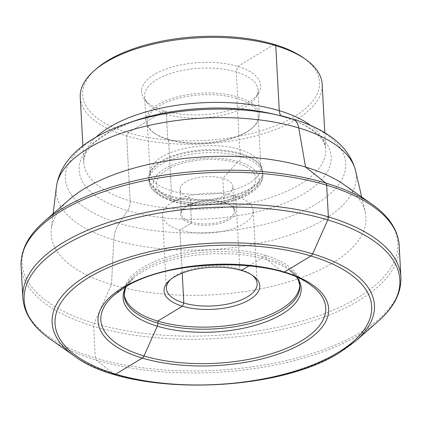 <?xml version="1.0" encoding="UTF-8"?>
<svg xmlns="http://www.w3.org/2000/svg" width="422" height="422" viewBox="0 0 422 422"><rect width="100%" height="100%" fill="white"/><g stroke="black" fill="none" stroke-linecap="round" stroke-linejoin="round"><path stroke-width="0.32" stroke-dasharray="2.11 1.58" d="M96.321 68.839A118.614 51.996 -3.1 0 0 82.781 90.973A118.614 51.996 176.9 0 0 194.806 140.821A118.614 51.996 176.9 0 0 319.396 86.151A118.614 51.996 -3.1 0 0 303.112 57.64M80.254 97.376A121.135 53.103 176.9 0 0 199.437 144.066A121.135 53.103 176.9 0 0 322.033 88.362A121.135 53.103 -3.1 0 0 322.171 84.273M141.602 89.854A59.644 26.148 -3.1 0 1 204.253 62.361A59.644 26.148 -3.1 0 1 260.585 87.428A59.644 26.148 176.9 0 1 258.639 92.898A59.644 26.148 176.9 0 1 202.507 114.747A59.644 26.148 176.9 0 1 144.34 99.086A59.644 26.148 176.9 0 1 141.602 89.854M258.032 90.018A56.78 24.893 -3.1 0 0 202.164 68.137A56.78 24.893 -3.1 0 0 144.699 94.243A56.78 24.893 176.9 0 0 144.635 96.163A56.78 24.893 176.9 0 0 147.304 103.037A56.78 24.893 176.9 0 0 202.681 117.944A56.78 24.893 176.9 0 0 256.117 97.144A56.78 24.893 176.9 0 0 257.969 91.938A56.78 24.893 -3.1 0 0 258.032 90.018L259.382 114.937A56.78 24.893 -3.1 0 1 259.319 116.852A56.78 24.893 176.9 0 1 252.836 127.449A56.78 24.893 176.9 0 1 204.026 142.863A56.78 24.893 176.9 0 1 153.84 132.809A56.78 24.893 176.9 0 1 145.98 121.077A56.78 24.893 176.9 0 1 146.049 119.162A56.78 24.893 -3.1 0 1 203.515 93.051A56.78 24.893 -3.1 0 1 259.382 114.937M258.185 116.134A55.519 24.339 -3.1 0 0 203.557 94.739A55.519 24.339 -3.1 0 0 147.368 120.265A55.519 24.339 176.9 0 0 147.304 122.143A55.519 24.339 176.9 0 0 154.985 133.61A55.519 24.339 176.9 0 0 204.058 143.443A55.519 24.339 176.9 0 0 251.786 128.372A55.519 24.339 176.9 0 0 258.122 118.007A55.519 24.339 -3.1 0 0 258.185 116.134L260.944 167.096A55.519 24.339 -3.1 0 1 260.88 168.969A55.519 24.339 176.9 0 1 204.691 194.5A55.519 24.339 176.9 0 1 150.063 173.099A55.519 24.339 176.9 0 1 150.126 171.227A55.519 24.339 -3.1 0 1 150.369 169.897A55.519 24.339 -3.1 0 1 204.19 145.796A55.519 24.339 -3.1 0 1 260.295 163.947A55.519 24.339 -3.1 0 1 260.944 167.096M156.446 182.436A49.801 21.833 176.9 0 0 203.478 203.367A49.801 21.833 176.9 0 0 255.79 180.41A49.801 21.833 -3.1 0 0 208.753 159.484A49.801 21.833 -3.1 0 0 156.446 182.436M232.944 186.788A26.496 11.616 -3.1 0 0 206.875 176.575A26.496 11.616 -3.1 0 0 180.057 188.755A26.496 11.616 176.9 0 0 180.025 189.652A26.496 11.616 176.9 0 0 206.1 199.864A26.496 11.616 176.9 0 0 232.918 187.679A26.496 11.616 -3.1 0 0 232.944 186.788L234.247 210.794A26.496 11.616 -3.1 0 1 234.215 211.686A26.496 11.616 176.9 0 1 207.397 223.871A26.496 11.616 176.9 0 1 181.323 213.659A26.496 11.616 176.9 0 1 181.355 212.767A26.496 11.616 -3.1 0 1 184.377 207.819A26.496 11.616 -3.1 0 1 207.155 200.629A26.496 11.616 -3.1 0 1 230.576 205.319A26.496 11.616 -3.1 0 1 234.247 210.794M180.4 213.69A27.509 12.059 176.9 0 0 206.379 225.253A27.509 12.059 176.9 0 0 235.27 212.572A27.509 12.059 -3.1 0 0 231.493 205.962A27.509 12.059 -3.1 0 0 207.181 201.094A27.509 12.059 -3.1 0 0 183.538 208.558A27.509 12.059 -3.1 0 0 180.4 213.69M253.195 210.678A45.428 19.913 -3.1 0 0 208.5 193.17A45.428 19.913 -3.1 0 0 162.528 214.054A45.428 19.913 176.9 0 0 162.475 215.589A45.428 19.913 176.9 0 0 207.17 233.097A45.428 19.913 176.9 0 0 253.142 212.208A45.428 19.913 -3.1 0 0 253.195 210.678L257.146 283.605M170.667 279.427A45.428 19.913 -3.1 0 1 171.659 278.509A45.428 19.913 -3.1 0 1 210.705 266.182A45.428 19.913 -3.1 0 1 250.858 274.221A45.428 19.913 -3.1 0 1 251.939 275.028M299.789 284.665A87.987 38.571 176.9 0 0 299.768 283.568A87.987 38.571 176.9 0 0 239.559 250.462A87.987 38.571 176.9 0 0 142.689 267.559A87.987 38.571 176.9 0 0 124.047 293.09A87.987 38.571 176.9 0 0 124.142 294.176M69.266 199.595A157.654 69.113 176.9 0 0 51.278 228.982A157.654 69.113 176.9 0 0 51.273 229.019A157.654 69.113 176.9 0 0 153.27 293.021A157.654 69.113 176.9 0 0 332.541 263.027A157.654 69.113 176.9 0 0 365.768 222.605A157.654 69.113 176.9 0 0 365.188 211.981A157.654 69.113 176.9 0 0 344.13 184.709M111.487 284.549L113.771 239.865A20.187 11.515 -73.3 0 1 119.136 223.338L127.491 210.668A10.096 5.76 106.7 0 0 130.171 200.941L126.653 135.958L128.082 132.751L164.38 110.865L166.384 114.246L167.734 139.16L168.573 139.824L171.332 190.786L170.736 195.908A4.035 2.305 106.7 0 0 170.699 196.9L170.815 199.052A4.035 2.305 106.7 0 0 173.5 201.167L175.468 199.975L190.174 198.092L191.477 222.099L190.902 223.38L179.877 230.059L182.209 273.118L179.877 230.059L190.902 223.38L191.477 222.099L190.174 198.092L175.468 199.975L173.5 201.167A4.035 2.305 106.7 0 1 170.815 199.052L170.699 196.9A4.035 2.305 106.7 0 1 170.736 195.908L171.332 190.786L168.573 139.824L167.734 139.16L166.384 114.246L164.38 110.865L128.082 132.751L126.653 135.958L130.171 200.941A10.096 5.76 106.7 0 1 127.491 210.668L119.136 223.338A20.187 11.515 -73.3 0 0 113.771 239.865L111.487 284.549L94.206 323.263A4.035 2.305 -73.3 0 0 93.621 326.264L95.335 357.977A4.035 2.305 -73.3 0 0 96.205 360.098L113.956 374.129M292.377 118.819A20.187 11.515 -73.3 0 0 291.971 118.714L282.819 116.641A10.096 5.76 106.7 0 1 281.295 115.85M274.094 44.368L237.802 66.418L236.283 71.935L237.633 96.849L236.916 98.453L239.675 149.414L240.772 153.513A4.035 2.305 106.7 0 1 240.909 154.399L241.025 156.551A4.035 2.305 106.7 0 1 238.736 161.679L236.768 162.871L222.795 178.348L224.093 202.354L224.762 202.882L235.792 196.209L239.743 269.141L241.421 270.465M249.165 265.776L266.06 255.547L266.176 257.615A4.035 2.305 -73.3 0 0 267.042 259.741L282.603 272.042M149.003 175.868A56.896 24.94 176.9 0 0 202.739 199.78A56.896 24.94 176.9 0 0 262.505 173.553A56.896 24.94 -3.1 0 0 261.904 168.404A56.896 24.94 -3.1 0 0 204.406 149.805A56.896 24.94 -3.1 0 0 149.251 174.508A56.896 24.94 -3.1 0 0 149.003 175.868M150.369 169.897L148.934 176.243L148.855 178.733A57.033 25.003 176.9 0 1 148.919 176.807A57.033 25.003 -3.1 0 1 206.638 150.58A57.033 25.003 -3.1 0 1 262.758 172.561A57.033 25.003 -3.1 0 1 262.69 174.486A57.033 25.003 176.9 0 1 204.971 200.714A57.033 25.003 176.9 0 1 148.855 178.733L148.971 180.885A57.033 25.003 176.9 0 0 205.087 202.866A57.033 25.003 176.9 0 0 262.806 176.639A57.033 25.003 -3.1 0 0 262.874 174.713A57.033 25.003 -3.1 0 0 206.754 152.732A57.033 25.003 -3.1 0 0 149.035 178.96A57.033 25.003 176.9 0 0 148.971 180.885C149.683 187.252 152.864 190.269 153.529 191.029L161.531 197.095L175.177 202.254C184.868 204.675 195.47 205.609 206.986 205.05C235.244 203.583 260.907 192.743 262.79 177.203L262.758 172.561L261.904 168.404L260.295 163.947M153.255 182.499A52.998 23.231 -3.1 0 1 208.922 158.076A52.998 23.231 -3.1 0 1 258.976 180.347A52.998 23.231 176.9 0 1 203.309 204.775A52.998 23.231 176.9 0 1 153.255 182.499M299.768 283.568L299.878 285.641A87.987 38.571 -3.1 0 0 239.67 252.535A87.987 38.571 -3.1 0 0 142.805 269.632A87.987 38.571 176.9 0 0 124.158 295.157L124.047 293.09M126.104 286.638A89.169 39.088 176.9 0 1 133.394 278.135A89.169 39.088 176.9 0 1 142.014 271.91A89.169 39.088 -3.1 0 1 288.859 269.716A89.169 39.088 -3.1 0 1 297.025 277.381M296.75 277.259L288.859 269.716L310.154 284.639A112.605 49.363 -3.1 0 0 124.717 287.414A112.605 49.363 176.9 0 0 113.835 295.268L133.394 278.135L126.363 286.485M74.467 356.073A161.404 70.754 176.9 0 0 340.264 352.096A161.404 70.754 -3.1 0 0 355.862 340.834M378.175 321.284A188.138 82.475 -3.1 0 1 359.992 334.414A188.138 82.475 176.9 0 1 50.171 339.051M22.82 297.679A189.32 82.992 176.9 0 0 152.358 368.912A189.32 82.992 176.9 0 0 360.784 332.13A189.32 82.992 -3.1 0 0 400.9 277.201M399.18 245.493A189.32 82.992 -3.1 0 1 359.069 300.422A189.32 82.992 176.9 0 1 150.643 337.204A189.32 82.992 176.9 0 1 21.1 265.971M43.825 221.882A188.138 82.475 176.9 0 0 107.837 326.934A188.138 82.475 176.9 0 0 357.998 297.579A188.138 82.475 -3.1 0 0 371.829 204.121M56.384 186.941A150.253 65.869 176.9 0 0 198.293 250.082A150.253 65.869 176.9 0 0 356.115 180.827A150.253 65.869 -3.1 0 0 355.561 170.699M277.766 115.042A140.41 61.549 -3.1 0 1 345.597 168.172A140.41 61.549 176.9 0 1 198.118 232.886A140.41 61.549 176.9 0 1 65.51 173.88A140.41 61.549 -3.1 0 1 127.718 123.166M82.876 145.864L83.772 162.359L83.862 159.685L84.88 155.57L86.13 152.785L87.449 150.548L94.211 142.715L111.234 130.889L135.204 120.645A126.183 55.314 -3.1 0 0 79.299 166.221A126.183 55.314 176.9 0 0 198.472 219.25A126.183 55.314 176.9 0 0 331.012 161.088A126.183 55.314 -3.1 0 0 270.054 113.344C288.88 117.627 303.239 123.446 313.129 130.809L320.968 138.179C324.043 142.167 325.615 145.859 325.689 149.256A121.135 53.103 -3.1 0 1 325.552 153.344A121.135 53.103 176.9 0 1 202.956 209.048A121.135 53.103 176.9 0 1 83.772 162.359A121.135 53.103 176.9 0 1 83.909 158.271A121.135 53.103 -3.1 0 1 96.184 137.066M310.613 125.455A121.135 53.103 -3.1 0 1 325.689 149.256L324.798 132.761M256.117 97.144L258.639 92.898M147.304 103.037L144.34 99.086M144.635 96.163L145.98 121.077M251.786 128.372L252.836 127.449M154.985 133.61L153.84 132.809M147.304 122.143L150.063 173.099M180.025 189.652L181.323 213.659M184.377 207.819L183.538 208.558M230.576 205.319L231.493 205.962M162.475 215.589L166.426 288.521M171.659 278.509L169.554 280.356M250.858 274.221L253.153 275.83M53.13 213.732L51.278 228.982M361.696 197.021L365.188 211.981"/><path stroke-width="0.63" d="M94.211 70.685A121.135 53.103 -3.1 0 1 198.34 37.801A121.135 53.103 -3.1 0 1 305.407 59.244L303.112 57.64A118.614 51.996 -3.1 0 0 198.277 36.64A118.614 51.996 -3.1 0 0 96.321 68.839L94.211 70.685A121.135 53.103 -3.1 0 0 80.386 93.288A121.135 53.103 176.9 0 0 80.254 97.376L82.876 145.864M305.407 59.244A121.135 53.103 -3.1 0 1 322.171 84.273L324.798 132.761M170.667 279.427A45.428 19.913 -3.1 0 0 166.474 286.986A45.428 19.913 176.9 0 0 166.426 288.521A45.428 19.913 176.9 0 0 211.121 306.029A45.428 19.913 176.9 0 0 257.093 285.14A45.428 19.913 -3.1 0 0 257.146 283.605A45.428 19.913 -3.1 0 0 251.939 275.028M164.079 289.302A47.95 21.021 -3.1 0 1 169.554 280.356A47.95 21.021 -3.1 0 1 210.768 267.342A47.95 21.021 -3.1 0 1 253.153 275.83A47.95 21.021 -3.1 0 1 259.73 287.356A47.95 21.021 176.9 0 1 209.365 309.453A47.95 21.021 176.9 0 1 164.079 289.302M124.142 294.176A87.987 38.571 176.9 0 0 185.437 326.311A87.987 38.571 176.9 0 0 281.121 309.099A87.987 38.571 176.9 0 0 299.789 284.665M43.825 221.882A188.138 82.475 176.9 0 1 62.008 208.758A188.138 82.475 -3.1 0 1 371.829 204.121L344.13 184.709A157.654 69.113 176.9 0 0 84.5 188.597A157.654 69.113 176.9 0 0 69.266 199.595L43.825 221.882C28.158 235.582 20.578 250.278 21.1 265.971L22.82 297.679C23.996 313.335 33.111 327.124 50.171 339.051A188.138 82.475 176.9 0 1 64.002 245.593A188.138 82.475 -3.1 0 1 314.163 216.233A188.138 82.475 -3.1 0 1 378.175 321.284C393.842 307.591 401.422 292.894 400.9 277.201A189.32 82.992 -3.1 0 0 271.357 205.968A189.32 82.992 -3.1 0 0 62.931 242.75A189.32 82.992 176.9 0 0 22.82 297.679M157.754 321.11L182.394 306.193L183.823 302.991L182.209 273.118L183.823 302.991L182.394 306.193L157.754 321.11L157.865 323.178A4.035 2.305 -73.3 0 1 157.274 326.185L143.992 355.946A4.035 2.305 -73.3 0 1 142.288 358.072L115.77 374.124A4.035 2.305 -73.3 0 1 113.956 374.129M282.603 272.042A4.035 2.305 -73.3 0 0 284.417 272.037L310.94 255.985A4.035 2.305 -73.3 0 0 312.639 253.859L327.794 219.909A4.035 2.305 -73.3 0 0 328.379 216.903L326.665 185.195A4.035 2.305 -73.3 0 0 325.795 183.074L305.554 167.075L298.729 127.903A20.187 11.515 -73.3 0 0 292.377 118.819M281.295 115.85A10.096 5.76 106.7 0 1 279.285 110.675L275.766 45.692L274.094 44.368M241.421 270.465L249.165 265.776M126.363 286.485L125.35 288.59L124.158 295.157A87.987 38.571 176.9 0 0 184.367 328.263A87.987 38.571 176.9 0 0 281.237 311.167A87.987 38.571 -3.1 0 0 299.878 285.641L298.059 279.375L296.75 277.259M297.025 277.381A89.169 39.088 -3.1 0 1 282.302 314.01A89.169 39.088 176.9 0 1 172.434 329.724A89.169 39.088 176.9 0 1 126.104 286.638M113.835 295.268A112.605 49.363 176.9 0 0 152.147 358.146A112.605 49.363 176.9 0 0 301.878 340.575A112.605 49.363 -3.1 0 0 310.154 284.639C275.181 257.072 168.373 258.48 124.421 287.63L113.835 295.268M122.528 287.799A115.459 50.614 -3.1 0 1 284.417 272.037A115.459 50.614 -3.1 0 1 304.183 342.311A115.459 50.614 176.9 0 1 142.288 358.072A115.459 50.614 176.9 0 1 122.528 287.799M88.631 277.629A158.551 69.503 176.9 0 0 115.77 374.124A158.551 69.503 176.9 0 0 338.075 352.481A158.551 69.503 -3.1 0 0 310.94 255.985A158.551 69.503 -3.1 0 0 88.631 277.629M355.862 340.834A161.404 70.754 -3.1 0 0 300.949 250.71A161.404 70.754 -3.1 0 0 86.331 275.893A161.404 70.754 176.9 0 0 74.467 356.073C127.207 396.506 275.592 394.116 339.974 352.312L355.862 340.834L378.175 321.284M21.1 265.971A189.32 82.992 176.9 0 1 61.216 211.042A189.32 82.992 -3.1 0 1 269.642 174.26A189.32 82.992 -3.1 0 1 399.18 245.493L400.9 277.201M56.384 186.941A150.253 65.869 -3.1 0 1 56.39 186.904A150.253 65.869 -3.1 0 1 202.687 118.113A150.253 65.869 -3.1 0 1 355.561 170.699L361.696 197.021M53.13 213.732L56.39 186.904C60.842 156.53 89.654 136.243 127.718 123.166A140.41 61.549 -3.1 0 1 277.766 115.042C317.017 123.931 347.855 140.985 355.561 170.699M127.718 123.166L135.204 120.645A126.183 55.314 -3.1 0 1 270.054 113.344L277.766 115.042M96.184 137.066A121.135 53.103 -3.1 0 1 201.858 102.783A121.135 53.103 -3.1 0 1 310.613 125.455M74.467 356.073L50.171 339.051M399.18 245.493C398.004 229.837 388.889 216.048 371.829 204.121"/></g></svg>
